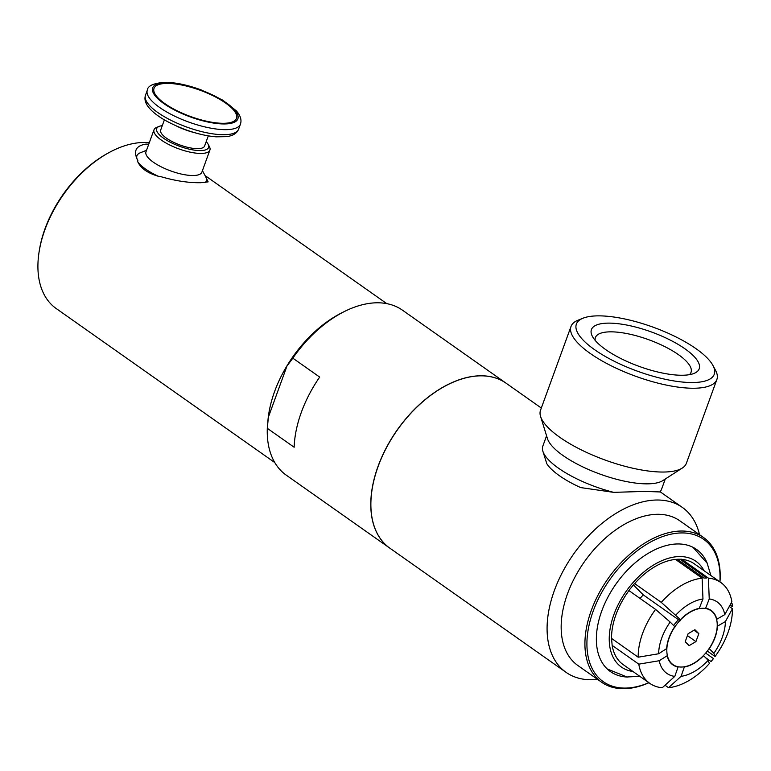 <?xml version="1.0" encoding="UTF-8"?>
<svg xmlns="http://www.w3.org/2000/svg" width="771" height="771" viewBox="0 0 771 771"><rect width="100%" height="100%" fill="white"/><g stroke="black" fill="none" stroke-linecap="round" stroke-linejoin="round"><path stroke-width="1.16" d="M137.787 161.833A37.384 11.912 20 0 0 158.209 176.231C147.56 173.089 140.756 168.29 137.787 161.833L137.517 160.04M205.375 176.125L208.151 181.879L200.807 182.708C188.616 182.929 175.133 180.867 160.358 176.511L158.209 176.231M202.426 170.642L205.597 176.549A36.892 11.748 -160 0 1 205.308 182.476M162.286 125.644A27.611 8.799 20 0 0 159.212 126.367L156.725 127.369A29.741 9.474 20 0 0 154.007 129.769L145.97 151.839A29.741 9.474 20 0 0 170.68 170.911A29.741 9.474 20 0 0 201.867 172.184L209.895 150.104A29.741 9.474 20 0 0 209.365 146.529L208.093 144.158A27.611 8.799 20 0 0 206.204 141.633M137.556 160.127A36.892 11.748 -160 0 1 140.303 152.783L146.538 150.297M154.007 129.769A29.741 9.474 20 0 0 178.718 148.832A29.741 9.474 20 0 0 209.895 150.104M159.212 126.367A27.611 8.799 20 0 0 179.633 146.307A27.611 8.799 20 0 0 208.093 144.158M164.387 119.881L160.686 130.048A23.361 7.44 20 0 0 180.096 145.035A23.361 7.44 20 0 0 204.594 146.037L208.305 135.86M176.819 126.184A29.741 9.474 20 0 0 194.726 132.708M166.979 83.413A43.87 13.974 20 0 0 183.113 113.559A43.87 13.974 20 0 0 235.714 113.086A43.87 13.974 20 0 0 166.979 83.413M137.855 160.647C133.046 151.203 135.763 145.69 146.018 144.09L148.736 144.244M149.285 142.741A97.213 59.743 125.2 0 0 143.734 142.481A97.213 59.743 125.2 0 0 109.299 152.436A97.213 59.743 125.2 0 0 39.061 252.107A97.213 59.743 125.2 0 0 56.216 308.545L274.784 462.571M343.529 311.966A97.213 59.743 125.2 0 0 267.788 422.373M109.299 152.436L107.998 153.15A95.093 58.432 125.2 0 0 39.292 250.642L39.061 252.107M267.296 428.319L268.395 417.092L286.976 366.042L292.826 358.168L319.676 377.086A100.895 61.998 125.2 0 0 294.146 447.238L267.296 428.319A100.895 61.998 125.2 0 0 286.234 475.138L389.789 548.123A100.895 61.998 125.2 0 0 389.837 548.152M506.084 383.206A100.895 61.998 125.2 0 0 506.036 383.168L402.481 310.193A100.895 61.998 125.2 0 0 377.067 302.791A100.895 61.998 125.2 0 0 341.331 313.122L339.067 314.356A97.213 59.743 125.2 0 0 286.976 366.042M506.036 383.168A100.895 61.998 125.2 0 0 480.622 375.776A100.895 61.998 125.2 0 0 386.329 447.72A100.895 61.998 125.2 0 0 389.789 548.123M341.331 313.122A100.895 61.998 125.2 0 0 292.826 358.168M541.319 408.032L506.123 383.235A100.895 61.998 125.2 0 0 480.719 375.834A100.895 61.998 125.2 0 0 386.425 447.778A100.895 61.998 125.2 0 0 389.885 548.191L566.087 672.36A100.895 61.998 125.2 0 0 597.554 679.376M665.286 479.003L661.508 489.363A63.155 20.113 20 0 1 659.831 491.937L644.729 491.416L613.687 492.351L580.669 487.58A57.844 18.427 20 0 1 546.803 463.718L542.688 450.611A63.155 20.113 20 0 0 613.687 492.351M699.528 534.688A100.895 61.998 125.2 0 0 682.325 507.405A100.895 61.998 125.2 0 0 656.921 500.013A100.895 61.998 125.2 0 0 562.628 571.957A100.895 61.998 125.2 0 0 566.087 672.36M583.078 318.182L578.105 320.177A77.601 24.72 20 0 0 571.022 326.432L540.519 410.23A77.601 24.72 20 0 0 540.577 416.446L547.449 438.603A63.155 20.113 20 0 0 599.877 474.049A63.155 20.113 20 0 0 662.819 480.593L682.325 468.036A77.601 24.72 20 0 0 686.363 463.313L716.866 379.515A77.601 24.72 20 0 0 715.469 370.167L712.924 365.444A73.351 23.361 20 0 0 598.017 315.859A73.351 23.361 20 0 0 583.078 318.182A73.351 23.361 20 0 0 637.328 371.15A73.351 23.361 20 0 0 712.924 365.444M546.581 435.798L542.813 446.158A63.155 20.113 20 0 0 542.688 450.611M540.577 416.446A77.601 24.72 20 0 0 604.984 459.998A77.601 24.72 20 0 0 682.325 468.036M571.022 326.432A77.601 24.72 20 0 0 635.487 376.2A77.601 24.72 20 0 0 716.866 379.515M608.338 323.126A57.353 18.273 -160 0 1 677.69 344.145A57.353 18.273 -160 0 1 693.977 373.434A57.353 18.273 -160 0 1 639.072 366.36A57.353 18.273 -160 0 1 592.456 336.484A57.353 18.273 -160 0 1 608.338 323.126M689.419 374.667A50.876 16.201 20 0 0 690.961 372.518A50.876 16.201 20 0 0 665.161 346.796A50.876 16.201 20 0 0 610.41 331.838A50.876 16.201 20 0 0 595.357 337.717A50.876 16.201 20 0 0 595.164 340.368M719.979 581.932A88.511 54.384 125.2 0 0 703.547 537.522L679.8 520.791A88.511 54.384 125.2 0 0 657.518 514.296A88.511 54.384 125.2 0 0 574.8 577.402A88.511 54.384 125.2 0 0 577.836 665.479L601.582 682.21A88.511 54.384 125.2 0 0 648.922 682.749M703.547 537.522A88.511 54.384 125.2 0 0 681.256 531.026A88.511 54.384 125.2 0 0 598.547 594.142A88.511 54.384 125.2 0 0 601.582 682.21M719.892 581.864A87.094 53.517 125.2 0 0 681.709 532.934A87.094 53.517 125.2 0 0 589.054 625.242A87.094 53.517 125.2 0 0 648.835 682.692M707.566 564.093A74.72 45.913 125.2 0 0 693.861 547.767A74.72 45.913 125.2 0 0 677.699 543.95A74.72 45.913 125.2 0 0 609.071 595.019A74.72 45.913 125.2 0 0 607.972 669.642A74.72 45.913 125.2 0 0 627.96 677.063M674.818 627.69L674.76 626.669L670.172 622.062L655.581 609.398L628.847 590.528L634.533 583.512L661.267 602.373L680.436 619.653L680.494 620.674L678.297 619.566L643.322 594.913A22.658 13.926 125.2 0 0 640.084 598.469M699.133 608.666L702.969 598.99L702.121 578.192L675.483 559.418A61.67 37.895 125.2 0 0 634.629 583.608M675.483 559.418L677.343 559.283L703.981 578.057L706.631 578.028L679.993 559.264A61.67 37.895 125.2 0 0 677.343 559.283M679.993 559.264L681.805 559.245L708.395 578.134L709.243 598.932L705.532 608.512M716.567 619.364L724.807 614.603L731.862 601.746A61.67 37.895 125.2 0 0 720.846 582.539L694.208 563.765A61.67 37.895 125.2 0 0 681.757 559.37M667.378 655.61L659.224 660.737L638.783 664.149L612.145 645.385A61.67 37.895 125.2 0 0 623.161 664.592L649.789 683.357A61.67 37.895 125.2 0 0 662.241 687.761L674.789 676.398L678.162 666.77M612.145 645.385L611.548 638.417L638.186 657.191L658.627 653.769L666.876 648.45M628.943 590.625A61.67 37.895 125.2 0 0 611.548 638.417M709.127 648.546L713.859 653.278L715.054 656.507L707.315 651.052M643.322 594.913L633.386 584.919M684.436 666.751L681.063 676.34L668.515 687.703A61.67 37.895 125.2 0 0 709.378 663.523L708.173 660.294L703.451 655.562M705.677 653.095L713.474 658.588L711.074 661.557L705.581 657.682M729.27 606.469L732.45 608.714L725.395 621.561L717.184 626.322M731.168 603.009L732.132 603.693L732.383 606.642L730.07 605.013M638.783 664.149A61.67 37.895 125.2 0 0 649.789 683.357M655.581 609.398A61.67 37.895 125.2 0 0 638.186 657.191M702.121 578.192A61.67 37.895 125.2 0 0 661.267 602.373M659.224 660.737A43.687 26.85 125.2 0 0 674.789 676.398M670.172 622.062A43.687 26.85 125.2 0 0 658.627 653.769M702.969 598.99A43.687 26.85 125.2 0 0 675.859 615.036M667.204 656.005A33.278 20.451 125.2 0 0 678.191 667.06M674.76 626.669A33.278 20.451 125.2 0 0 666.616 649.047M716.828 619.325A33.278 20.451 125.2 0 0 705.841 608.271M709.272 648.662A33.278 20.451 125.2 0 0 717.415 626.293M724.807 614.603A43.687 26.85 125.2 0 0 709.243 598.932M713.859 653.278A43.687 26.85 125.2 0 0 725.395 621.561M720.846 582.539A61.67 37.895 125.2 0 0 708.395 578.134M715.054 656.507A61.67 37.895 125.2 0 0 732.45 608.714M668.515 687.703L665.026 685.246M684.465 667.011A33.278 20.451 125.2 0 0 703.595 655.687M681.063 676.34A43.687 26.85 125.2 0 0 708.173 660.294M706.631 578.028A61.67 37.895 125.2 0 0 703.981 578.057M699.567 608.329A33.278 20.451 125.2 0 0 680.436 619.653M678.567 619.701A22.224 13.656 125.2 0 0 673.632 625.541M702.709 608.3A32.97 20.258 125.2 0 0 666.905 652.536A32.97 20.258 125.2 0 0 706.438 652.179A32.97 20.258 125.2 0 0 702.709 608.3M688.108 633.733L694.912 629.705L698.825 633.637L695.924 641.607L689.12 645.635L685.207 641.703L688.108 633.733M695.924 641.607L687.424 635.612M698.825 633.637L694.006 630.244M238.624 129.133C236.967 133.287 232.977 135.792 226.655 136.65L216.044 136.833C206.493 136.024 196.113 133.576 184.915 129.461C168.136 122.955 156.407 115.997 149.728 108.586C145.526 103.94 144.11 99.488 145.478 95.228A49.566 15.786 20 0 0 186.649 127.022A49.566 15.786 20 0 0 238.624 129.133L240.465 124.092C241.834 119.833 240.417 115.38 236.215 110.735L222.597 100.066L201.029 89.86C187.363 84.877 175.229 82.352 164.628 82.295C153.458 83.249 147.685 85.88 147.319 90.188A49.566 15.786 20 0 0 188.49 121.972A49.566 15.786 20 0 0 240.465 124.092M166.044 82.757A45.316 14.437 20 0 0 182.717 113.896A45.316 14.437 20 0 0 237.044 113.404A45.316 14.437 20 0 0 166.044 82.757M704.019 570.685A64.687 39.755 125.2 0 0 679.656 556.556A64.687 39.755 125.2 0 0 615.113 611.442A64.687 39.755 125.2 0 0 632.972 671.502M145.478 95.228L147.319 90.188M205.086 175.595L386.791 303.639M660.053 491.705L682.325 507.405M607.249 668.977L626.977 676.977L639.834 676.34M710.891 575.523L707.171 563.216L692.994 547.304"/></g></svg>
